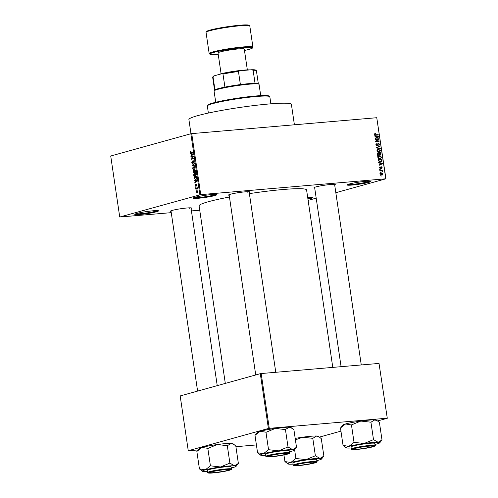 <?xml version="1.0" encoding="UTF-8"?>
<svg xmlns="http://www.w3.org/2000/svg" width="498" height="498" viewBox="0 0 498 498"><rect width="100%" height="100%" fill="white"/><g stroke="black" fill="none" stroke-linecap="round" stroke-linejoin="round"><path stroke-width="0.75" d="M368.844 182.343A12.002 1.046 -8.4 0 1 355.105 184.764A12.002 1.046 -8.4 0 1 347.181 184.845A12.002 1.046 -8.4 0 1 349.198 184.03A12.002 1.046 -8.4 0 1 361.94 181.733A12.002 1.046 -8.4 0 1 370.836 181.353A12.002 1.046 -8.4 0 1 368.844 182.343M348.009 184.403A11.373 0.99 171.6 0 0 356.942 183.843A11.373 0.99 171.6 0 0 368.234 181.764A11.373 0.99 171.6 0 0 369.921 181.172M214.812 195.577A12.002 1.046 -8.4 0 1 201.074 197.992A12.002 1.046 -8.4 0 1 193.149 198.073A12.002 1.046 -8.4 0 1 195.172 197.264A12.002 1.046 -8.4 0 1 207.909 194.967A12.002 1.046 -8.4 0 1 216.804 194.581A12.002 1.046 -8.4 0 1 214.812 195.577M193.977 197.638A11.373 0.99 171.6 0 0 202.91 197.077A11.373 0.99 171.6 0 0 214.202 194.998A11.373 0.99 171.6 0 0 215.889 194.401M156.472 211.775A12.002 1.046 -8.4 0 1 142.733 214.19A12.002 1.046 -8.4 0 1 134.809 214.271A12.002 1.046 -8.4 0 1 136.826 213.461A12.002 1.046 -8.4 0 1 149.568 211.164A12.002 1.046 -8.4 0 1 158.464 210.779A12.002 1.046 -8.4 0 1 156.472 211.775M135.637 213.835A11.373 0.99 171.6 0 0 144.569 213.275A11.373 0.99 171.6 0 0 155.862 211.196A11.373 0.99 171.6 0 0 157.549 210.598M307.696 197.501A12.002 1.046 -8.4 0 1 312.495 197.55A12.002 1.046 -8.4 0 1 310.497 198.54A12.002 1.046 -8.4 0 1 307.945 199.156M307.839 198.465A11.373 0.99 171.6 0 0 309.893 197.961A11.373 0.99 171.6 0 0 311.574 197.37M171.069 211.432A10.738 0.94 -8.4 0 1 170.428 211.127A10.738 0.94 -8.4 0 1 172.24 210.399A10.738 0.94 -8.4 0 1 183.638 208.345A10.738 0.94 -8.4 0 1 191.593 208.002A10.738 0.94 -8.4 0 1 191.07 208.481M229.198 195.297A10.738 0.94 -8.4 0 1 228.557 194.986A10.738 0.94 -8.4 0 1 230.369 194.257A10.738 0.94 -8.4 0 1 241.767 192.203A10.738 0.94 -8.4 0 1 249.728 191.861A10.738 0.94 -8.4 0 1 249.199 192.34M314.692 187.951A10.738 0.94 -8.4 0 1 314.051 187.64A10.738 0.94 -8.4 0 1 315.863 186.918A10.738 0.94 -8.4 0 1 327.261 184.858A10.738 0.94 -8.4 0 1 335.216 184.515A10.738 0.94 -8.4 0 1 334.693 185.001M190.989 133.732L188.898 119.551A51.804 4.519 -8.4 0 1 197.762 115.623A51.804 4.519 -8.4 0 1 254.908 105.445A51.804 4.519 -8.4 0 1 291.398 104.412L294.405 124.793M225.308 383.404L199.088 205.842A54.332 4.743 -8.4 0 1 208.382 201.721A54.332 4.743 -8.4 0 1 229.454 197.015M249.392 193.622A54.332 4.743 -8.4 0 1 306.587 189.968L332.782 367.393M380.653 172.408L380.08 172.059L380.653 172.408M381.269 170.752L379.899 170.87L379.843 170.472L382.476 170.248L382.115 170.677L382.564 171.499L381.269 170.752M380.254 169.694L379.675 169.339L380.254 169.694M380.204 167.116L379.775 167.758L380.26 168.262L381.238 166.687L382.122 167.515L381.505 168.498L381.742 167.558L381.35 167.079L380.385 168.648L379.395 167.764L380.099 166.724L380.204 167.116L379.401 167.34L380.117 167.141M381.443 168.094L381.742 167.558M381.35 167.079L380.628 167.365M379.85 163.101L378.717 162.852L378.654 162.435L382.452 163.332L382.514 163.749L379.084 165.324L379.022 164.906L380.049 164.471L379.85 163.101M377.876 157.461L378.275 156.272L379.457 155.774L381.586 157.144L379.949 158.831L378.592 158.545L377.876 157.461M379.022 155.855L378.661 155.999M380.428 158.75L379.949 158.831M376.911 150.95L377.31 149.761L378.492 149.269L380.628 150.633L378.99 152.32L377.633 152.039L376.911 150.95M378.063 149.344L377.696 149.487M379.464 152.239L378.99 152.32M374.471 134.429L374.639 133.788L375.473 133.476L374.901 134.41L375.237 134.815L378.212 134.616L378.268 135.014L375.816 135.226L374.471 134.429M375.579 133.869L374.49 134.528M385.776 178.732L376.762 117.715L385.938 178.788L200.731 194.631L119.732 217.016L171.25 212.658M376.762 117.715L191.724 133.613L200.731 194.631M375.903 136.384L374.77 136.135L374.714 135.717L378.505 136.614L378.567 137.031L375.137 138.606L375.075 138.195L376.108 137.753L375.903 136.384M378.156 139.21L375.262 139.459L375.206 139.06L378.822 138.749L378.885 139.172L376.233 141.09L379.134 140.841L379.19 141.239L375.573 141.55L375.511 141.127L378.156 139.21M377.129 143.71L376.426 144.731L377.16 145.484L378.536 143.299L379.694 144.345L378.791 145.628L379.277 144.395L378.586 143.698L377.229 145.877L375.996 144.737L377.023 143.318L377.129 143.71L375.585 144.134M376.494 145.671L377.26 145.466L376.507 145.677M378.586 143.698L377.77 143.984M380.31 148.84L376.513 147.906L376.457 147.52L379.899 146.038L379.962 146.449L376.905 147.657L380.254 148.429L380.31 148.84M378.692 155.382L377.453 154.268L377.266 153.042L380.889 152.73L381.07 153.963L380.323 155.127L379.501 154.766L378.922 155.345M380.453 162.055L378.399 160.711L378.231 159.547L381.848 159.236L382.041 160.979L381.007 161.956M381.891 175.115L380.335 174.126L381.536 172.906L383.062 173.895L382.265 175.047M381.138 172.974L380.808 173.111M381.207 176.143L380.628 175.794L381.207 176.143M199.729 210.212L191.431 210.928M196.249 190.118L195.839 189.819L196.249 190.118M196.592 188.375L195.664 188.63L195.608 188.232L197.395 187.74L197.513 189.003L196.592 188.375L197.376 188.312M195.851 187.404L195.44 187.105L195.851 187.404M195.895 186.327L195.172 185.53L195.608 184.403L195.434 185.486L195.938 185.798L196.38 184.248L197.021 185.001L196.648 186.059L196.473 184.634L195.795 186.345M195.434 185.486L196.262 185.903L195.745 185.953M197.034 185.063L196.473 184.634M195.266 180.749L194.481 180.612L194.419 180.195L197.059 180.718L197.121 181.135L194.843 183.083L195.465 182.125L195.266 180.749L196.623 180.637M195.204 173.31L194.656 173.354L196.175 174.524L195.135 176.404L194.195 176.255L193.654 175.228L193.871 173.983L194.942 173.304M194.239 166.799L193.691 166.849L195.216 168.019L194.176 169.893L193.236 169.743L192.689 168.716L192.907 167.471L193.977 166.793M191.207 152.867L190.248 152.195L190.89 151.124L190.79 152.513L192.819 152.008L192.875 152.4L190.946 152.911M190.79 152.513L193.193 152.295M199.866 194.774L190.852 133.757L110.718 156.005L119.732 217.016M191.319 154.038L190.473 153.484L193.112 154.007L193.174 154.417L190.902 156.366L191.525 155.407L191.319 154.038L192.682 153.919M192.994 156.671L191.027 157.219L190.964 156.82L193.429 156.135L191.761 158.781L193.734 158.233L193.797 158.625L191.332 159.31L192.994 156.671L193.436 156.633M192.67 163.537L191.774 162.497L192.409 160.96L192.066 162.454L192.608 163.145L193.448 160.786L194.288 161.726L193.728 163.126L194.002 161.819L193.261 161.383L193.162 162.771L192.564 163.556M192.545 163.151L193.093 163.101L192.545 163.151M194.917 166.232L192.272 165.672L192.216 165.28L194.5 163.425L194.562 163.836L192.527 165.373L194.855 165.815L194.917 166.232M194.114 173.036L193.212 172.028L193.031 170.802L195.49 170.117L195.67 171.349L195.216 172.613L194.637 172.327L193.99 173.055M195.216 172.613L194.637 172.327L195.602 172.246M195.627 179.629L194.164 178.471L193.99 177.313L196.455 176.628L196.666 178.377L195.334 179.678M197.22 192.738L196.112 191.892L196.878 190.535L197.967 191.381L196.996 192.776M385.938 178.788L335.833 192.701M316.199 198.148L308.125 200.389M256.408 444.938L235.903 446.7M198.086 449.949L188.263 450.727L268.397 428.479L260.305 373.687L180.176 395.935L188.263 450.727M379.022 363.422L387.282 418.264L379.022 363.422L261.176 373.544L269.269 428.336L268.397 428.479M387.114 418.214L269.269 428.336M387.282 418.264L377.54 420.972M340.943 431.131L319.405 437.107M260.305 373.687L261.176 373.544M190.852 133.757L191.724 133.613M247.332 192.172A10.109 0.884 171.6 0 0 248.739 191.693M332.826 184.826A10.109 0.884 171.6 0 0 334.226 184.347M189.203 208.313A10.109 0.884 171.6 0 0 190.603 207.828M190.971 151.473L190.336 151.529M191.954 153.776L190.535 153.894M191.444 155.899L190.84 155.955M192.079 155.357L191.525 155.407M192.396 154.262L191.63 154.087L191.792 155.189L192.888 154.312L192.396 154.262L193.143 154.193M192.963 153.975L191.63 154.087M192.328 155.146L191.792 155.189M193.485 156.521L190.964 156.82M193.79 158.607L191.761 158.781M193.349 158.75L191.269 158.887M194.195 162.69L193.635 162.74M193.56 165.56L192.272 165.672M192.72 165.243L192.216 165.28M193.367 167.434L192.907 167.471M194.706 169.619L193.236 169.743M194.93 168.1L193.747 167.241L192.975 168.635L194.127 169.494L195.222 168.075M194.83 167.123L193.747 167.241M195.067 169.139L194.656 169.177M194.886 169.432L193.896 169.538L194.867 169.457M195.546 170.497L193.031 170.802M195.26 170.596L194.525 170.802L195.116 172.227L195.558 170.571M195.048 172.24L195.627 172.19L194.724 171.953M194.239 170.876L193.38 171.119L194.052 172.638L194.537 170.851M193.971 172.657L194.575 172.601L193.591 172.358M194.332 173.939L193.871 173.983M195.664 176.13L194.195 176.255M195.888 174.611L194.712 173.752L193.94 175.14L195.085 176.006L196.181 174.586M195.789 173.634L194.712 173.752M196.031 175.645L195.614 175.682M195.845 175.937L194.861 176.049L195.826 175.962M196.063 177.151L193.99 177.313M196.063 177.132L196.511 177.008M196.224 177.101L194.338 177.624L194.948 179.236L195.571 179.23L196.361 178.384L196.517 177.076M196.368 179.162L194.948 179.236M195.901 180.494L194.481 180.612M195.39 182.617L194.786 182.666M196.025 182.075L195.465 182.125M196.343 180.973L195.571 180.805L195.733 181.907L196.835 181.029L196.343 180.973L197.084 180.911M196.909 180.693L195.571 180.805M196.274 181.863L195.733 181.907M196.28 185.766L195.938 185.798M197.003 185.636L196.554 185.673M195.801 187.074L195.44 187.105M197.445 188.076L195.608 188.232M197.557 188.636L197.233 188.661M196.2 189.788L195.839 189.819M197.706 191.437L196.934 190.927L196.368 191.836L197.146 192.346L197.974 191.419M197.774 190.84L196.934 190.927M197.818 192.284L196.978 192.377L197.812 192.303M374.714 134.958L375.237 134.815M375.025 135.163L378.212 134.616M377.752 136.826L378.505 136.614M377.148 137.305L378.567 137.031M377.16 137.423L375.1 138.369M377.453 136.763L376.345 136.483L376.507 137.585L378.169 136.888L377.453 136.763M375.934 136.595L376.345 136.483M376.096 137.697L376.507 137.585M375.243 139.328L378.822 138.749M377.789 139.477L378.885 139.172M375.536 141.289L376.233 141.09M375.554 141.42L379.134 140.841M376.015 144.85L376.426 144.731M379.283 144.457L379.694 144.345M377.465 145.354L378.001 145.204M378.524 146.63L379.962 146.449M378.555 146.835L376.476 147.669M376.488 147.769L376.905 147.657M379.488 148.641L380.254 148.429M377.453 149.643L378.107 149.749M380.211 150.751L380.628 150.633M379.053 151.934L378.685 152.332M377.957 152.195L379.737 151.685L380.204 150.67L378.548 149.661L376.762 150.122M376.924 151.025L378.941 151.921L379.737 151.685M378.548 149.661L377.335 150.913M377.31 153.309L380.889 152.73M380.653 154.075L381.07 153.963M378.057 155.276L379.501 154.766M378.243 154.803L378.797 155.127M380.522 153.16L379.445 153.253L379.65 154.411L380.323 154.716L379.632 154.909L380.204 154.735L380.522 153.16M379.028 153.372L379.445 153.253M379.152 154.548L379.65 154.411M377.907 155.189L378.629 154.984L379.134 154.075L379.022 153.291L377.752 153.403L377.982 154.648L378.773 154.959L377.366 155.351M377.341 153.515L377.752 153.403M377.577 154.76L377.982 154.648M377.465 154.355L377.876 154.243M378.412 156.154L379.065 156.254M381.169 157.256L381.586 157.144M380.011 158.439L379.65 158.837M378.916 158.706L380.696 158.19L381.163 157.181L379.507 156.173L377.721 156.627M377.889 157.536L379.906 158.432L380.696 158.19M379.507 156.173L378.299 157.418M378.268 159.814L381.848 159.236M381.524 161.122L382.041 160.979M380.54 161.669L380.192 162.068M379.451 161.968L381.599 160.941L381.487 159.671L378.71 159.908L379.488 161.576L380.397 161.657L379.37 161.943M378.299 160.026L378.71 159.908M378.941 161.726L379.488 161.576M378.405 160.736L378.816 160.624M381.692 163.543L382.452 163.332M381.088 164.023L382.514 163.749M381.107 164.135L379.046 165.081M381.4 163.475L380.291 163.201L380.453 164.303L382.109 163.599L381.4 163.475M379.881 163.313L380.291 163.201M380.042 164.415L380.453 164.303M379.414 167.863L379.775 167.758M381.748 167.614L382.122 167.515M379.688 169.438L380.192 169.295M379.881 170.739L382.476 170.248M381.773 170.77L382.115 170.677M382.184 171.244L382.651 171.113M380.092 172.152L380.596 172.015M380.572 173.298L381.032 173.422M382.688 173.995L383.062 173.895M380.914 174.966L382.682 173.914L381.593 173.304L379.856 173.752M380.348 174.207L382.134 174.661L380.727 175.053M381.593 173.304L380.715 174.107M380.64 175.887L381.144 175.75M207.417 105.757L207.952 105.047A30.957 2.702 -8.4 0 1 213.163 102.949A30.957 2.702 -8.4 0 1 246.018 97.023A30.957 2.702 -8.4 0 1 268.964 96.033L269.679 96.562A31.586 2.758 171.6 0 0 246.267 97.571A31.586 2.758 171.6 0 0 212.739 103.615A31.586 2.758 171.6 0 0 207.417 105.757A31.586 2.758 171.6 0 0 207.336 106.012L208.376 113.052M270.875 103.821L269.835 96.78A31.586 2.758 171.6 0 0 269.679 96.562M364.138 443.481A17.094 1.494 -8.4 0 1 372.404 442.529A17.094 1.494 -8.4 0 1 378.119 442.28L373.506 439.628L364.138 443.481L354.034 442.355L348.911 446.37L343.054 445.405L346.066 447.783A17.094 1.494 -8.4 0 1 348.911 446.37A17.094 1.494 171.6 0 1 364.138 443.481M373.606 439.634A19.621 1.712 171.6 0 0 373.438 439.647A19.621 1.712 171.6 0 0 373.27 439.659M369.236 446.003A10.738 0.94 -8.4 0 1 373.836 446.015A10.738 0.94 -8.4 0 1 368.701 447.677A10.738 0.94 -8.4 0 1 357.284 449.321A10.738 0.94 -8.4 0 1 352.665 449.14A10.738 0.94 -8.4 0 1 369.236 446.003M369.572 443.313A12.002 1.046 171.6 0 0 357.271 445.063A12.002 1.046 171.6 0 0 351.022 446.924L351.333 449.04A12.002 1.046 -8.4 0 1 357.583 447.179A12.002 1.046 -8.4 0 1 369.883 445.43A12.002 1.046 -8.4 0 1 375.081 445.529L374.77 443.413A12.002 1.046 171.6 0 0 369.572 443.313M343.054 445.405L340.476 427.969L345.6 423.954L351.327 424.956L360.826 421.071L370.929 422.198L373.506 439.628M351.457 424.925L354.034 442.355M370.929 422.198L374.807 419.87L377.652 421.053L379.426 422.522L381.997 439.952L378.119 442.28A17.094 1.494 -8.4 0 1 379.756 442.809A17.094 1.494 -8.4 0 1 376.88 443.967A17.094 1.494 -8.4 0 1 374.926 444.465M379.756 442.809L381.885 439.971A19.621 1.712 171.6 0 0 381.885 439.971L381.997 439.952M340.607 427.931L342.717 425.111A17.094 1.494 -8.4 0 1 345.6 423.954A17.094 1.494 -8.4 0 1 360.826 421.071A17.094 1.494 -8.4 0 1 374.807 419.87A17.094 1.494 -8.4 0 1 376.407 420.138L377.652 421.053M351.171 447.97A17.094 1.494 -8.4 0 1 347.666 448.057A17.094 1.494 -8.4 0 1 346.066 447.783M354.265 442.324A19.621 1.712 171.6 0 0 353.897 442.392M369.448 447.378A9.474 0.828 171.6 0 0 372.61 446.351A9.474 0.828 171.6 0 0 367.443 446.295A9.474 0.828 171.6 0 0 357.078 447.939A9.474 0.828 171.6 0 0 353.935 449.109A9.474 0.828 171.6 0 0 359.83 448.941A9.474 0.828 171.6 0 0 369.448 447.378M286.599 453.989A9.474 0.828 171.6 0 0 287.122 453.697A9.474 0.828 171.6 0 0 279.72 453.902A9.474 0.828 171.6 0 0 268.945 456.012A9.474 0.828 171.6 0 0 268.441 456.454A9.474 0.828 171.6 0 0 276.633 456A9.474 0.828 171.6 0 0 286.599 453.989M296.304 464.808A9.474 0.828 171.6 0 0 295.8 465.25A9.474 0.828 171.6 0 0 303.992 464.796A9.474 0.828 171.6 0 0 313.958 462.785A9.474 0.828 171.6 0 0 314.481 462.493A9.474 0.828 171.6 0 0 307.079 462.692A9.474 0.828 171.6 0 0 296.304 464.808M213.455 471.419A9.474 0.828 171.6 0 0 210.312 472.59A9.474 0.828 171.6 0 0 216.207 472.421A9.474 0.828 171.6 0 0 225.824 470.865A9.474 0.828 171.6 0 0 228.987 469.832A9.474 0.828 171.6 0 0 223.82 469.782A9.474 0.828 171.6 0 0 213.455 471.419M260.722 95.641L259.06 84.38A22.746 1.986 171.6 0 0 258.948 84.218A22.746 1.986 171.6 0 0 249.212 84.187A22.746 1.986 171.6 0 0 214.121 90.835A22.746 1.986 171.6 0 0 214.059 91.022L215.727 102.283M214.121 90.835L214.657 90.126A22.111 1.93 -8.4 0 1 214.949 89.883A22.111 1.93 -8.4 0 1 224.915 87.113A22.111 1.93 -8.4 0 1 240.391 84.585A22.111 1.93 -8.4 0 1 248.77 83.664A22.111 1.93 -8.4 0 1 255.044 83.328A22.111 1.93 -8.4 0 1 258.238 83.695L258.948 84.218M213.866 75.92L213.013 76.804A22.111 1.93 171.6 0 0 212.721 77.053L213.256 76.343A21.482 1.874 -8.4 0 1 213.866 75.92L221.946 73.679A21.482 1.874 -8.4 0 1 239.756 70.766L251.633 69.745A21.482 1.874 -8.4 0 1 255.592 70.094L256.308 70.616A22.111 1.93 171.6 0 0 253.115 70.249L251.633 69.745M214.949 89.883L213.013 76.804M224.915 87.113L222.98 74.04L221.946 73.679M255.044 83.328L253.115 70.249M239.756 70.766L238.455 71.507A22.111 1.93 171.6 0 0 222.98 74.04M240.391 84.585L238.455 71.507M258.331 83.764L256.414 70.772A22.111 1.93 171.6 0 0 256.308 70.616M212.721 77.053A22.111 1.93 171.6 0 0 212.665 77.234L214.582 90.225M218.037 74.762A17.056 1.488 -8.4 0 1 220.402 73.953A17.056 1.488 -8.4 0 1 236.033 71.015A17.056 1.488 -8.4 0 1 249.915 69.894M247.344 69.894L244.263 49.028A13.265 1.158 171.6 0 0 234.919 49.29A13.265 1.158 171.6 0 0 220.284 51.898A13.265 1.158 171.6 0 0 218.012 52.906L221.093 73.772M257.559 452.744L254.988 435.314L260.105 431.299L266.2 432.233L275.332 428.411A17.094 1.494 -8.4 0 1 283.599 427.458A17.094 1.494 -8.4 0 1 289.319 427.209L292.158 428.398L293.932 429.861L296.509 447.297L292.631 449.626L288.012 446.974L278.643 450.827L268.54 449.7L263.417 453.715L257.559 452.744L260.579 455.128A17.094 1.494 -8.4 0 1 263.417 453.715A17.094 1.494 -8.4 0 1 278.643 450.827A17.094 1.494 -8.4 0 1 292.631 449.626A17.094 1.494 -8.4 0 1 294.262 450.155A17.094 1.494 -8.4 0 1 291.386 451.313A17.094 1.494 171.6 0 1 289.431 451.81M255.119 435.277L257.229 432.457A17.094 1.494 -8.4 0 1 260.105 431.299A17.094 1.494 -8.4 0 1 275.332 428.411L285.205 429.575L289.319 427.209A17.094 1.494 -8.4 0 1 290.919 427.483L292.158 428.398M271.796 456.66A10.738 0.94 -8.4 0 1 267.171 456.485A10.738 0.94 -8.4 0 1 283.742 453.342A10.738 0.94 -8.4 0 1 288.342 453.361A10.738 0.94 -8.4 0 1 283.206 455.023A10.738 0.94 -8.4 0 1 271.796 456.66M289.587 452.875L289.276 450.758A12.002 1.046 171.6 0 0 284.078 450.659A12.002 1.046 171.6 0 0 271.777 452.402A12.002 1.046 171.6 0 0 265.527 454.263L265.839 456.38A12.002 1.046 -8.4 0 1 272.089 454.518A12.002 1.046 -8.4 0 1 284.389 452.775A12.002 1.046 -8.4 0 1 289.587 452.875C290.266 453.143 289.157 453.666 286.257 454.456L271.279 456.803C267.563 457.152 265.745 457.015 265.839 456.38M265.963 432.264L268.54 449.7M285.441 429.537L288.012 446.974M294.262 450.155L296.391 447.316A19.621 1.712 171.6 0 1 296.378 447.335L296.509 447.297M265.683 455.315A17.094 1.494 -8.4 0 1 262.172 455.396A17.094 1.494 -8.4 0 1 260.579 455.128M288.118 446.98A19.621 1.712 171.6 0 0 287.782 447.005M268.771 449.669A19.621 1.712 171.6 0 0 268.41 449.738M306.002 459.623A17.094 1.494 -8.4 0 1 314.269 458.664A17.094 1.494 -8.4 0 1 319.99 458.421L315.371 455.77L306.002 459.623L295.899 458.496L290.776 462.505L284.918 461.54L287.937 463.924A17.094 1.494 -8.4 0 1 290.776 462.505A17.094 1.494 171.6 0 1 306.002 459.623M315.477 455.77A19.621 1.712 171.6 0 0 315.309 455.788A19.621 1.712 171.6 0 0 315.141 455.801M311.107 462.138A10.738 0.94 -8.4 0 1 315.701 462.15A10.738 0.94 -8.4 0 1 310.565 463.812A10.738 0.94 -8.4 0 1 299.155 465.456A10.738 0.94 -8.4 0 1 294.536 465.281A10.738 0.94 -8.4 0 1 311.107 462.138M311.437 459.455A12.002 1.046 171.6 0 0 299.136 461.198A12.002 1.046 171.6 0 0 292.886 463.059L293.198 465.176A12.002 1.046 -8.4 0 1 299.454 463.314A12.002 1.046 -8.4 0 1 311.754 461.571A12.002 1.046 -8.4 0 1 316.952 461.671L316.635 459.554A12.002 1.046 171.6 0 0 311.437 459.455M294.604 449.706L295.899 458.496M295.407 439.859L302.697 437.207L312.8 438.333L315.371 455.77M312.8 438.333L316.678 436.005L319.517 437.194L321.291 438.657L323.868 456.093L319.99 458.421A17.094 1.494 -8.4 0 1 321.627 458.951A17.094 1.494 -8.4 0 1 318.745 460.108A17.094 1.494 -8.4 0 1 316.79 460.606M321.627 458.951L323.75 456.112A19.621 1.712 171.6 0 1 323.737 456.131L323.868 456.093M283.947 454.967L284.918 461.54M295.196 438.408A17.094 1.494 -8.4 0 1 302.697 437.207A17.094 1.494 -8.4 0 1 316.678 436.005A17.094 1.494 -8.4 0 1 318.278 436.279L319.517 437.194M293.042 464.111A17.094 1.494 -8.4 0 1 289.537 464.192A17.094 1.494 -8.4 0 1 287.937 463.924M296.136 458.459A19.621 1.712 171.6 0 0 295.768 458.527M199.43 468.886L196.853 451.449L201.976 447.441L208.064 448.374L217.203 444.552A17.094 1.494 -8.4 0 1 225.47 443.6A17.094 1.494 -8.4 0 1 231.19 443.351L234.029 444.533L235.803 446.003L238.374 463.433L234.496 465.767L229.883 463.115L220.514 466.962L210.411 465.835L205.288 469.851L199.43 468.886L202.443 471.27A17.094 1.494 -8.4 0 1 205.288 469.851A17.094 1.494 -8.4 0 1 220.514 466.962A17.094 1.494 -8.4 0 1 234.496 465.767A17.094 1.494 -8.4 0 1 236.133 466.29A17.094 1.494 -8.4 0 1 233.257 467.448A17.094 1.494 171.6 0 1 231.302 467.946M196.984 451.418L199.1 448.592A17.094 1.494 -8.4 0 1 201.976 447.441A17.094 1.494 -8.4 0 1 217.203 444.552L227.412 445.685L231.19 443.351A17.094 1.494 -8.4 0 1 232.784 443.618L234.029 444.533M213.661 472.801A10.738 0.94 -8.4 0 1 209.042 472.621A10.738 0.94 -8.4 0 1 225.613 469.483A10.738 0.94 -8.4 0 1 230.213 469.496A10.738 0.94 -8.4 0 1 225.077 471.158A10.738 0.94 -8.4 0 1 213.661 472.801M231.458 469.016L231.147 466.9A12.002 1.046 171.6 0 0 225.949 466.794A12.002 1.046 171.6 0 0 213.648 468.543A12.002 1.046 171.6 0 0 207.398 470.405L207.71 472.521A12.002 1.046 -8.4 0 1 213.959 470.66A12.002 1.046 -8.4 0 1 226.26 468.917A12.002 1.046 -8.4 0 1 231.458 469.016C232.136 469.278 231.022 469.807 228.121 470.591L213.15 472.938C209.428 473.293 207.616 473.15 207.71 472.521M207.834 448.405L210.411 465.835M227.306 445.679L229.883 463.115M236.133 466.29L238.262 463.451A19.621 1.712 171.6 0 1 238.243 463.47L238.374 463.433M207.548 471.457A17.094 1.494 -8.4 0 1 204.043 471.538A17.094 1.494 -8.4 0 1 202.443 471.27M229.983 463.115A19.621 1.712 171.6 0 0 229.646 463.146M210.642 465.804A19.621 1.712 171.6 0 0 210.274 465.873M192.925 154.635L192.421 154.679M196.872 181.347L196.361 181.39M196.312 185.349L195.975 185.381M374.851 135.076L375.729 134.834M377.683 144.613L378.088 144.501M376.482 147.719L377.447 147.452M376.787 147.974L377.496 147.782M379.14 154.112L379.551 154M381.599 160.462L382.01 160.35M380.559 167.826L381.063 167.689M369.728 445.866A11.622 1.015 171.6 0 0 353.748 448.474A11.622 1.015 171.6 0 0 356.792 449.451A11.622 1.015 171.6 0 0 372.772 446.843A11.622 1.015 171.6 0 0 369.728 445.866M249.797 25.946A22.111 1.93 171.6 0 0 234.222 26.382A22.111 1.93 171.6 0 0 209.826 30.727A22.111 1.93 171.6 0 0 206.048 32.407C205.73 31.642 207.112 30.864 210.175 30.073C217.943 27.826 238.069 24.894 245.657 24.9C250.986 25.13 248.72 25.143 249.797 25.946L252.922 47.111A22.111 1.93 -8.4 0 0 237.347 47.553A22.111 1.93 -8.4 0 0 212.957 51.898A22.111 1.93 -8.4 0 0 209.172 53.572L206.048 32.407M210.256 30.061A21.482 1.874 -8.4 0 1 234.745 25.747A21.482 1.874 -8.4 0 1 249.031 25.572M252.922 47.111C252.455 47.827 254.136 47.764 248.788 49.445L244.481 50.491A21.482 1.874 171.6 0 0 248.714 49.458A21.482 1.874 171.6 0 0 243.086 47.646A21.482 1.874 171.6 0 0 213.561 52.477A21.482 1.874 171.6 0 0 218.23 54.363L210.673 54.506L209.172 53.572M271.304 456.797A11.622 1.015 171.6 0 0 287.278 454.188A11.622 1.015 171.6 0 0 284.234 453.205A11.622 1.015 171.6 0 0 268.26 455.819A11.622 1.015 171.6 0 0 271.304 456.797M311.599 462.001A11.622 1.015 171.6 0 0 295.619 464.615A11.622 1.015 171.6 0 0 298.663 465.593A11.622 1.015 171.6 0 0 314.643 462.978A11.622 1.015 171.6 0 0 311.599 462.001M213.169 472.938A11.622 1.015 171.6 0 0 229.148 470.324A11.622 1.015 171.6 0 0 226.104 469.346A11.622 1.015 171.6 0 0 210.125 471.961A11.622 1.015 171.6 0 0 213.169 472.938M190.915 152.519L192.981 152.338M195.328 179.274L196.343 179.187M196.766 188.344L197.345 188.294M375.268 133.931L374.465 134.149M378.449 143.723L377.795 143.903M379.327 151.853L377.92 152.245M380.291 158.364L378.885 158.756M351.333 449.04C351.239 449.669 353.051 449.806 356.773 449.457L371.782 447.104C374.832 446.196 375.928 445.673 375.081 445.529M372.61 446.351L372.983 445.853M334.6 184.372L361.268 364.947M314.599 187.323L341.086 366.684M353.935 449.109L353.431 448.742M287.122 453.697L287.495 453.199M275.774 372.292L249.106 191.718M255.729 374.957L229.111 194.668M268.441 456.454L267.936 456.081M295.8 465.25L295.302 464.877M314.481 462.493L314.854 461.988M210.312 472.59L209.807 472.222M170.976 210.81L197.6 391.098M190.977 207.853L217.234 385.645M228.987 469.832L229.36 469.334M293.198 465.176C293.11 465.811 294.922 465.947 298.638 465.599L313.653 463.24C316.697 462.337 317.799 461.814 316.952 461.671"/></g></svg>
